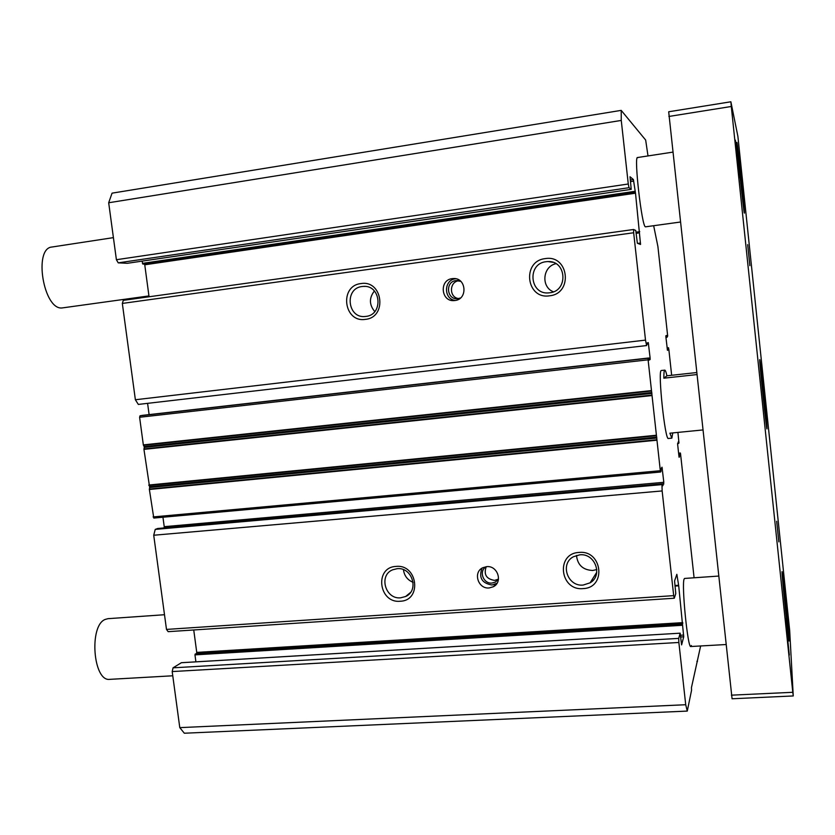 <?xml version="1.0" encoding="UTF-8"?>
<svg xmlns="http://www.w3.org/2000/svg" width="835" height="835" viewBox="0 0 835 835"><rect width="100%" height="100%" fill="white"/><g stroke="black" fill="none" stroke-linecap="round" stroke-linejoin="round"><path stroke-width="1.25" d="M668.449 438.469L668.397 438.479C665.067 440.89 657.656 370.813 661.216 370.552L661.383 370.51M718.517 576.077L684.564 578.446L684.095 579.114C681.433 584.844 687.789 648.753 690.806 646.52L691.38 645.497M637.856 157.69L637.522 157.533C633.744 156.082 641.875 227.016 645.445 226.838L680.285 222.047M360.981 283.576C382.868 279.725 387.492 317.457 365.406 319.356C343.676 323.009 339.01 285.716 360.981 283.576M365.876 316.413C383.578 314.941 381.115 284.818 363.382 286.395L362.181 286.499C344.166 288.2 347.381 318.761 365.302 316.475L365.876 316.413M545.276 258.61C568.885 254.487 573.332 293.711 549.545 295.799C526.113 299.702 521.614 260.948 545.276 258.61M549.67 292.782C568.437 291.217 566.725 260.437 547.896 261.564L546.1 261.699C526.843 263.536 529.63 295.026 548.814 292.876L549.67 292.782M452.278 278.629L453.238 278.546C466.389 277.46 468.017 299.4 454.887 300.517L454.313 300.569C441.026 302.093 438.939 279.871 452.278 278.629M455.785 278.754L455.524 278.786C443.604 279.829 443.489 299.368 455.367 300.443M578.989 552.446C602.421 549.764 606.742 587.882 583.133 588.591C559.888 591.076 555.505 553.396 578.989 552.446M583.195 585.053L590.105 582.82C603.34 575.43 594.99 552.916 579.73 554.837L573.541 556.694C559.627 563.615 567.56 586.89 583.195 585.053M395.988 566.422C417.74 563.907 422.239 600.605 400.299 601.231C378.704 603.569 374.163 567.278 395.988 566.422M400.696 597.808L405.633 596.493C419.504 590.648 412.187 566.788 397.095 568.698L392.7 569.794C378.391 575.252 385.363 599.624 400.696 597.808M486.648 566.662C497.618 565.295 503.171 582.11 493.287 586.765L489.195 587.944C478.069 589.27 472.714 572.132 482.87 567.696L486.648 566.662M482.087 568.134C478.528 577.611 481.837 583.247 492.024 585.011L497.023 583.268M460.805 281.364L455.973 280.602C444.992 281.625 446.673 299.922 457.622 298.7L460.482 297.991M576.494 555.442C577.549 565.013 582.955 570.034 592.704 570.472L596.827 569.564M486.158 566.715C478.497 570.9 483.235 584.114 492.013 583.049L495.374 582.089L498.474 579.187M458.947 280.727L458.916 280.737C449.178 281.572 448.917 297.49 458.603 298.565M486.231 566.704C483.538 574.47 486.325 579.041 494.591 580.398L498.485 579.114M700.638 645.966L691.453 687.612L691.557 690.253L687.278 711.086L685.723 704.73L678.865 642.48L678.719 638.389L680.149 633.17L681.6 644.891L683.719 636.802L678.688 585.606L676.841 574.323L674.576 580.92L675.776 593.622L674.283 598.225L673.688 595.637L662.145 490.938L661.967 484.624L662.437 483.82L662.833 485.751L663.815 482.317L662.03 467.203L660.976 468.832L661.049 471.316L660.589 472.025L660.328 470.721L648.096 359.822L648.064 358.257L648.555 358.006L648.993 360.135L650.152 359.52L650.11 357.985L648.284 342.569L647.104 343.028L646.624 345.554L645.507 340.116L633.661 232.756L633.619 229.489L635.759 230.491L637.366 243.256L640.549 244.457L635.508 193.188L633.389 179.535L630.028 176.769L631.229 189.347L629.005 187.698L628.275 184.003L621.261 120.428L621.209 110.377L645.664 140.061L648.002 155.936M677.916 432.405L678.97 442.936L678.333 441.746L677.634 444.314L678.938 456.234L679.158 457.34L679.815 453.979L680.389 452.998L680.546 453.822L694.083 577.778M653.669 225.753L657.897 246.482L667.676 336.035L667.061 337.257L666.716 335.43L665.86 335.764L665.902 337.069L667.457 350.324L668.292 349.875L668.23 347.924L668.793 348.946L671.653 375.291M631.229 189.347L127.337 263.296L631.229 189.347M696.891 661.32L697.496 661.289M621.261 120.428L108.686 202.759L112.057 193.156L621.209 110.377M108.686 202.759L116.399 259.716L628.275 184.003M116.399 259.716L118.236 262.858L629.005 187.698M118.236 262.858L127.337 263.296M142.117 261.136L142.795 264.048L144.382 264.121L635.362 192.405M635.508 193.188L144.758 264.789L144.382 264.121M144.758 264.789L149.048 296.769M633.661 232.756L122.328 303.429L123.309 300.349L633.619 229.489M122.328 303.429L135.374 399.746L645.507 340.116M135.374 399.746L138.328 404.422L646.624 345.554M147.586 403.347L149.11 414.609M142.305 415.381L140.019 415.809L139.602 417.27L143.338 444.898L144.131 446.61L651.822 392.523M651.926 393.421L144.236 447.414L144.131 446.61M144.236 447.414L143.944 449.376L149.548 486.701L656.748 437.143M656.842 438.031L149.663 487.504L149.548 486.701M149.663 487.504L149.381 489.487L153.786 518.065L660.579 472.015L153.786 518.065M162.95 517.23L164.224 526.666L663.815 482.317M164.088 527.929L164.224 526.666M157.711 528.503L155.237 529.4L661.967 484.624M155.237 529.4L153.724 535.235L662.145 490.938M153.724 535.235L166.489 629.413L673.688 595.637M166.489 629.413L168.169 631.667L674.283 598.225M193.741 629.976L196.747 652.396L682.759 622.639M682.79 623.495L196.569 653.179L196.747 652.396M196.569 653.179L194.962 654.87L195.901 661.842M181.383 662.719L173.064 667.823L678.719 638.389M173.064 667.823L172.198 671.57L678.865 642.48M172.198 671.57L179.786 727.629L685.723 704.73M179.786 727.629L184.337 733.224L687.278 711.086M374.383 290.987C369.018 297.949 369.143 304.817 374.769 311.57M555.922 263.703C542.593 266.49 540.809 287.083 553.438 291.812M403.462 569.689C404.244 575.774 407.47 579.991 413.127 582.339M788.063 629.83L783.094 582.475L788.063 629.83M172.772 675.786L109.896 679.346C93.123 682.101 88.74 625.519 105.2 619.434L107.965 618.672L164.495 614.727M784.18 582.068L787.447 614.069L784.18 582.068M735.395 140.123L739.34 177.751L735.395 140.123M785.651 618.975L789.305 655.037L785.651 618.975M739.737 158.024L743.223 191.267L739.737 158.024M759.725 359.666C759.109 359.593 766.561 431.058 766.947 428.887L766.968 428.741C767.292 426.153 760.194 358.194 759.746 359.624L759.725 359.666M747.669 244.665L749.872 265.676L747.669 244.665M776.675 521.259L778.815 541.863L776.675 521.259M782.03 572.299C782.061 577.935 788.783 643.096 789.117 640.967L789.127 639.954C788.824 631.865 782.426 570.086 782.051 571.641L782.03 572.299M736.961 142.545L736.877 142.347C736.063 140.405 743.724 212.852 744.35 213.082L744.392 213.134C745.133 214.585 737.889 145.77 736.961 142.545M732.076 698.77L668.689 111.775L730.875 101.776L737.889 136.355L789.68 630.529L793.25 695.952L732.076 698.77M668.877 116.462L731.293 106.483L730.875 101.776M731.387 695.169L792.791 692.298L731.293 106.483M793.25 695.952L792.791 692.298M743.244 202.529L738.067 153.16L743.244 202.529M113.414 237.631L52 247.014C33.17 248.12 43.566 310.202 62.082 307.948L148.933 295.924M760.455 366.586L766.227 421.957L760.174 366.586M696.755 374.591L663.846 378.182C663.825 373.308 664.096 370.636 664.67 370.176L664.785 370.135C665.359 370.135 666.069 372.024 666.935 375.802L696.536 372.567M672.77 432.906L671.851 438.135L669.879 433.198L702.736 429.962M763.461 393.149L761.844 380.917L764.756 408.701L763.033 393.191M663.846 378.182L666.935 375.802M678.594 453.175L680.379 453.008L678.594 453.165M678.698 454.083L679.815 453.979M678.845 455.461L679.867 455.357M679.899 456.056L678.928 456.14M677.561 443.531L678.646 443.427L677.561 443.531M667.092 347.924L668.574 347.746L667.092 347.913M667.113 348.059L668.23 347.924M667.248 349.343L668.271 349.228M668.292 349.875L667.353 349.99M666.831 336.046L665.839 336.161M665.944 337.392L667.061 337.257L665.944 337.392M630.258 180.005L633.389 179.535M633.702 181.112L630.435 181.602M142.409 263.369L634.819 191.34M142.795 264.048L634.976 192.123M636.009 232.172L639.746 231.66M636.134 233.32L639.391 232.871M637.804 243.423L640.518 243.048M648.565 343.989L647.156 344.156M648.628 358.152L650.11 357.985M650.152 359.52L648.878 359.666M142.263 415.381L648.555 358.006L142.284 415.381M140.019 415.809L648.064 358.257M139.602 417.27L648.096 359.822M143.338 444.898L651.488 390.582M143.453 445.295L651.55 391.02M143.954 448.959L651.999 395.091M143.944 449.376L652.031 395.55M148.776 485.041L656.414 435.244M148.891 485.427L656.477 435.682M149.381 489.07L656.926 439.742M149.381 489.487L656.957 440.202M153.097 516.928L660.328 470.721M662.291 468.498L661.132 468.602M663.856 483.966L662.541 484.081M157.565 528.513L662.426 483.83L157.638 528.503M593.205 580.21L591.691 580.315L593.184 580.231M677.091 575.451L676.444 575.492M591.952 581.452L590.929 581.515M408.795 594.353L408.19 594.395M674.951 585.512L678.177 585.293M675.014 586.076L678.281 585.846L675.014 586.087M195.139 654.076L682.539 624.403M194.962 654.87L682.571 625.269M680.431 635.247L683.656 635.059M683.719 636.802L680.619 636.98M181.247 662.729L680.139 633.191L181.31 662.708M455.096 278.639L453.238 278.546M496.084 583.842L493.287 586.765M365.166 286.426L363.382 286.395M552.739 262.274L547.896 261.564M596.754 572.319L590.105 582.82M410.444 592.537L405.633 596.493M458.217 280.602L456.745 280.539M497.921 579.448L495.374 582.089M690.806 646.52L725.918 644.536M637.522 157.533L672.728 152.147M661.289 370.521L664.785 370.135M668.344 438.479L671.851 438.135"/></g></svg>
